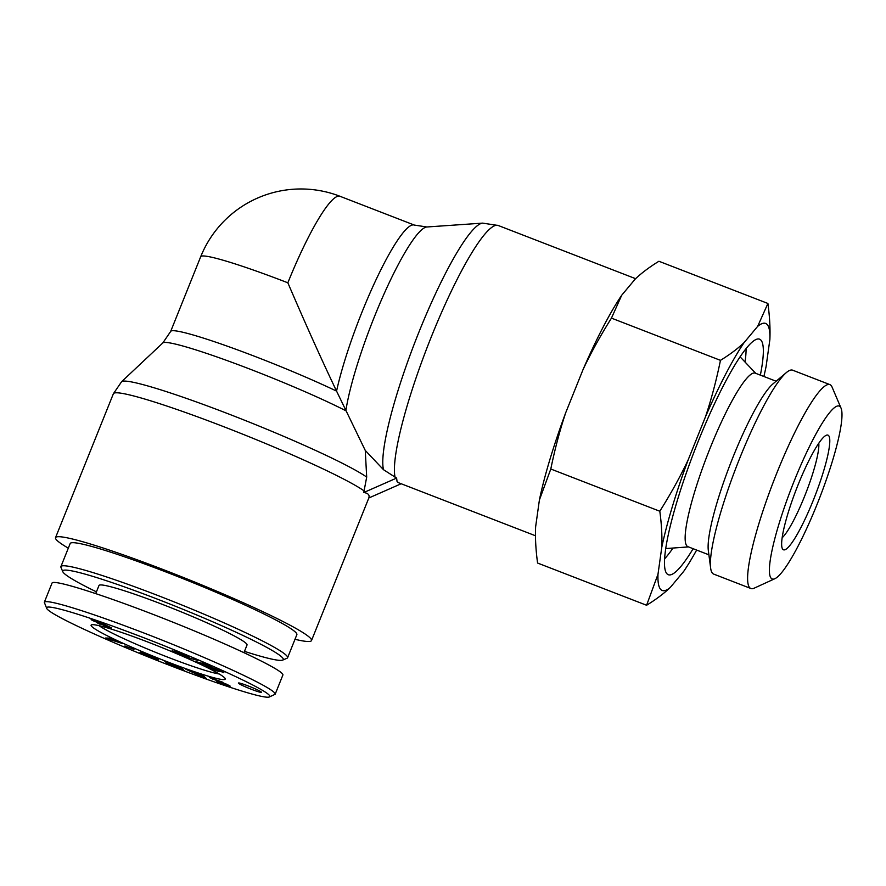 <?xml version="1.0" encoding="UTF-8"?>
<svg xmlns="http://www.w3.org/2000/svg" width="886" height="886" viewBox="0 0 886 886"><rect width="100%" height="100%" fill="white"/><g stroke="black" fill="none" stroke-linecap="round" stroke-linejoin="round"><path stroke-width="1.33" d="M401.17 483.756L368.809 497.987C369.827 494.986 368.144 493.159 363.769 492.527L396.607 478.086L397.083 481.707L398.955 482.892L535.476 535.764M363.769 492.527L366.693 477.089L365.265 450.431L383.483 469.691L396.607 478.086M365.265 450.431L336.558 391.103C321.762 360.093 305.526 323.999 287.85 282.8A108.026 8.406 -158.1 0 0 200.701 256.707L170.666 331.442L162.836 342.926A111.093 8.65 21.9 0 1 234.58 363.315A111.093 8.65 21.9 0 1 345.85 410.75A111.093 17.886 -68.8 0 1 383.029 296.256A111.093 17.886 -68.8 0 1 426.864 226.982L482.615 223.128A134.882 21.718 111.2 0 0 419.222 331.386A134.882 21.718 111.2 0 0 383.483 469.691M170.666 331.442A108.026 8.406 -158.1 0 1 230.659 347.378A108.026 8.406 -158.1 0 1 336.558 391.103A108.026 17.388 111.2 0 1 375.653 280.563A108.026 17.388 111.2 0 1 414.305 225.066L339.958 196.271A108.026 17.388 111.2 0 0 287.85 282.8M294.994 639.293A137.939 10.732 -158.1 0 0 311.507 640.556A137.939 10.732 -158.1 0 0 187.522 579.145A137.939 10.732 -158.1 0 0 55.53 537.658A137.939 10.732 -158.1 0 0 56.56 539.939A137.939 10.732 -158.1 0 0 68.311 548.168M96.43 591.848A118.835 9.248 21.9 0 1 62.817 571.725A118.835 9.248 21.9 0 1 163.212 601.406A118.835 9.248 21.9 0 1 282.379 657.6A118.835 9.248 21.9 0 1 282.656 660.103A118.835 9.248 21.9 0 1 244.47 651.354M282.656 660.103L286.964 658.276A122.157 9.502 -158.1 0 0 287.585 657.733A122.157 9.502 -158.1 0 0 286.665 655.706A122.157 9.502 -158.1 0 0 168.595 599.689A122.157 9.502 -158.1 0 0 60.901 566.608A122.157 9.502 -158.1 0 0 60.979 567.428L62.817 571.725M60.901 566.608L70.171 543.539A122.157 9.502 21.9 0 1 177.864 576.62A122.157 9.502 21.9 0 1 295.946 632.648A122.157 9.502 21.9 0 1 296.854 634.664L287.585 657.733M243.971 652.605L247.028 644.997A79.773 6.213 -158.1 0 0 246.43 643.679A79.773 6.213 -158.1 0 0 169.326 607.087A79.773 6.213 -158.1 0 0 98.988 585.491L95.743 593.554M248.445 686.041A12.459 0.975 21.9 0 1 261.514 692.331A12.459 0.975 21.9 0 1 249.586 688.577A12.459 0.975 21.9 0 1 238.389 683.028A12.459 0.975 21.9 0 1 248.445 686.041M219.185 673.969A68.089 5.294 21.9 0 1 157.741 653.215A68.089 5.294 21.9 0 1 99.033 625.671M91.635 626.369A72.298 5.626 -158.1 0 0 164.165 660.568A72.298 5.626 -158.1 0 0 225.21 678.61A72.298 5.626 -158.1 0 0 160.277 646.924A72.298 5.626 -158.1 0 0 91.479 624.84A72.298 5.626 -158.1 0 0 91.635 626.369M170.765 665.796C115.424 644.565 48.918 614.651 46.67 608.294C44.245 602.934 85.156 615.582 130.297 632.637C193.192 655.939 277.739 693.849 269.278 697.005C263.552 699.143 217.967 684.136 170.765 665.796M108.48 627.465L91.081 619.702L102.167 623.345L111.47 627.897L108.48 627.465L108.834 626.579M148.704 655.928L140.176 652.473L141.095 651.808L144.473 653.336C152.27 656.105 156.933 658.232 158.461 659.727L148.582 656.759L140.597 653.159A7.575 0.587 21.9 0 1 139.966 652.628A7.575 0.587 21.9 0 1 139.977 652.617L152.89 657.855L153.466 657.49L148.837 655.618M170.566 664.223L172.925 666.316L168.606 664.666L164.818 661.31L178.795 667.878L176.38 665.729L180.7 667.38L184.487 670.735L170.754 663.769M198.032 673.515L202.385 675.032L206.504 678.621L185.905 669.295L198.032 673.515M122.257 643.491L105.423 638.031L110.44 638.108L122.257 643.491M224.878 684.668L216.782 681.323L225.786 684.402L209.362 677.458L222.94 682.298L213.626 679.174L226.971 684.369L230.205 686.141L225.033 684.28M217.336 670.193L219.573 671.632L214.722 670.126L205.807 665.907L214.777 668.531L223.859 672.629L217.336 670.193M182.372 654.4L187.334 656.836L184.432 656.238L172.072 650.723L182.029 654.865L173.711 651.077L177.92 651.941L189.471 656.847L182.372 654.4M202.174 663.16L211.289 666.582L200.79 663.769L196.57 661.82L203.448 663.658L202.285 662.861M197.888 660.435L185.905 657.124L197.888 660.435M133.974 649.416L124.948 645.972L133.974 649.416M269.278 697.005L275.136 694.281C277.384 688.588 193.181 651.188 130.873 628.074C86.529 611.329 45.707 598.504 44.3 602.314L46.67 608.294M275.147 694.281L282.867 675.066C285.015 671.056 232.365 645.828 170.599 621.252C108.845 596.621 53.249 578.724 52.03 583.099L44.3 602.314M200.79 663.769L201.089 663.027M179.304 653.414L179.603 652.661M177.687 652.827L178.031 651.996M177.975 652.927L178.296 652.107M179.016 653.303L179.326 652.539M182.283 655.463L182.66 654.521M183.413 655.873L183.767 654.998M184.432 656.238L184.753 655.441M185.34 656.526L185.617 655.85M215.364 669.639L209.86 667.59L215.475 669.373M213.958 668.952L214.213 668.321M213.149 668.62L213.382 668.022M212.097 668.221L212.319 667.656M211.245 667.291L211.012 667.867L211.289 667.302M210.226 667.634L210.469 667.036M210.115 666.925L209.849 667.59L210.126 666.925M207.402 666.892L207.689 666.183M208.288 667.335L208.642 666.46M208.542 667.468L208.919 666.549M209.495 667.922L209.927 666.859M215.708 670.492L216.051 669.617M216.738 670.846L217.048 670.06M217.679 671.156L217.956 670.48M217.79 671.189L218.056 670.536M212.939 679.429L213.338 678.432M115.756 641.409L110.805 639.825L115.911 641.032M110.805 639.825L111.337 638.518M112.511 639.936L112.81 639.183M109.587 639.925L110.318 638.108M199.937 675.043L196.603 673.881L201.388 676.195L199.937 675.043L200.247 674.29M201.388 676.195L201.919 674.866M202.229 677.125L202.894 675.475M179.88 668.974L180.545 667.324M178.795 667.878L179.227 666.815M168.606 664.666L169.27 663.016M153.466 657.49L153.688 656.936M102.023 624.253L106.896 626.435L102.023 624.253L102.355 623.423M103.153 624.652L103.441 623.932M101.358 624.076L101.724 623.157M101.248 624.109L101.646 623.113M106.896 626.435L107.128 625.848M103.917 624.951L104.171 624.309M95.865 621.407L100.616 623.323L96.031 620.986M100.616 623.323L100.838 622.769M107.394 627.111L107.793 626.125M109.499 627.775L109.798 627.033M110.407 628.041L110.65 627.443M92.354 620.466L92.587 619.901M93.373 620.942L93.672 620.222M94.592 621.474L94.935 620.621M94.658 621.507L95.012 620.643M97.338 623.002L97.615 622.315M98.169 623.434L98.479 622.67M98.767 623.722L99.099 622.891M99.852 624.22L100.24 623.257M101.048 624.741L101.292 624.143M664.666 558.745A121.327 19.525 111.2 0 0 672.983 548.046M745.026 362.042A121.327 19.525 111.2 0 0 746.078 348.53M693.14 548.7A126.31 20.334 -68.8 0 1 667.446 574.239A126.31 20.334 -68.8 0 1 698.622 440.342A126.31 20.334 -68.8 0 1 758.56 338.95A126.31 20.334 -68.8 0 1 760.365 375.121M776.125 381.224L755.193 373.128A93.074 14.984 111.2 0 0 710.306 447.674A93.074 14.984 111.2 0 0 687.968 546.706L708.9 554.813M818.786 443.21A53.182 8.561 -68.8 0 1 806.038 492.627A53.182 8.561 -68.8 0 1 782.172 537.736M798.253 484.409A61.488 9.901 111.2 0 0 782.294 548.489A61.488 9.901 111.2 0 0 814.943 496.071A61.488 9.901 111.2 0 0 826.117 435.336A61.488 9.901 111.2 0 0 798.253 484.409M840.183 406.729A92.709 14.929 -68.8 0 1 841.013 408.069A92.709 14.929 -68.8 0 1 819.628 497.888A92.709 14.929 -68.8 0 1 774.94 578.669A92.709 14.929 -68.8 0 1 790.378 490.778A92.709 14.929 -68.8 0 1 840.183 406.729M670.215 587.54C663.88 593.542 656.005 599.457 646.592 605.26L657.988 574.272A143.178 23.047 111.2 0 0 670.215 587.54L683.782 571.282A143.178 23.047 111.2 0 0 696.651 550.062M763.876 376.484A143.178 23.047 111.2 0 0 766.091 366.505L769.868 339.637A143.178 23.047 111.2 0 0 757.652 326.369L767.907 303.466C769.701 316.612 770.355 328.662 769.868 339.637M661.764 547.393C662.252 536.429 661.598 524.379 659.804 511.233C670.868 493.635 680.315 476.535 688.145 459.945A143.178 23.047 111.2 0 0 661.764 547.393L657.988 574.272M705.477 416.808C711.303 399.442 716.298 380.626 720.462 360.347C729.876 354.544 737.75 348.63 744.085 342.627A143.178 23.047 111.2 0 0 705.477 416.808L688.145 459.945M744.085 342.627L757.652 326.369M767.907 303.466L658.907 261.259C649.493 267.063 641.619 272.966 635.284 278.979L621.717 295.226L611.451 318.129C600.387 335.728 590.94 352.827 583.11 369.418A143.178 23.047 -68.8 0 1 621.717 295.226M539.397 500.003A143.178 23.047 -68.8 0 1 565.777 412.555C559.952 429.92 554.957 448.737 550.793 469.015L539.397 500.003L535.62 526.882C535.133 537.846 535.797 549.896 537.58 563.042L646.592 605.26M583.11 369.418L565.777 412.555M841.013 408.069L832.043 387.016A109.332 17.598 111.2 0 0 831.068 385.432A109.332 17.598 111.2 0 0 829.894 384.613A109.332 17.598 111.2 0 0 773.999 480.212A109.332 17.598 111.2 0 0 750.929 588.525A109.332 17.598 111.2 0 0 754.13 588.193L774.94 578.669M750.929 588.525L713.684 574.095A109.332 17.598 -68.8 0 1 710.65 568.147A109.332 17.598 -68.8 0 1 736.753 465.792A109.332 17.598 -68.8 0 1 786.403 372.552A109.332 17.598 -68.8 0 1 792.649 370.193L829.894 384.613M611.451 318.129L720.462 360.347M550.793 469.015L659.804 511.233M710.65 568.147L708.335 550.527A93.074 14.984 -68.8 0 1 730.551 463.389A93.074 14.984 -68.8 0 1 772.825 384.015L786.403 372.552M366.693 477.089A134.882 10.499 -158.1 0 0 232.907 415.634A134.882 10.499 -158.1 0 0 121.615 381.689L113.375 393.749A137.939 10.732 21.9 0 1 225.354 427.329A137.939 10.732 21.9 0 1 364.356 491.077M395.156 477.521A137.939 22.205 -68.8 0 1 433.531 331.375A137.939 22.205 -68.8 0 1 498.198 225.476L635.594 278.68M162.836 342.926L121.615 381.689M498.198 225.476L482.615 223.128M414.305 225.066L426.864 226.982M113.375 393.749L55.53 537.658M368.82 497.987L311.507 640.556M339.958 196.271A108.026 108.026 0 0 0 200.701 256.707M213.858 678.61L213.626 679.174M154.075 657.113L153.776 657.866M755.725 373.327L740.054 356.792M688.5 546.906L665.785 548.578"/></g></svg>
